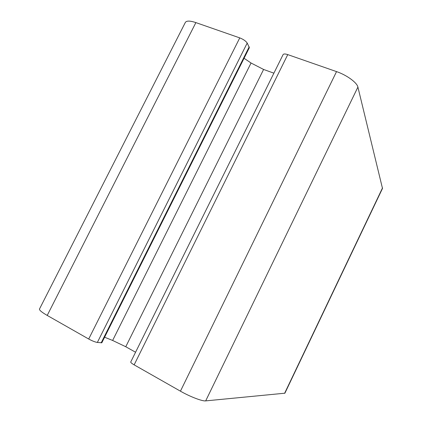 <?xml version="1.0" encoding="UTF-8"?>
<svg xmlns="http://www.w3.org/2000/svg" width="422" height="422" viewBox="0 0 422 422"><rect width="100%" height="100%" fill="white"/><g stroke="black" fill="none" stroke-linecap="round" stroke-linejoin="round"><path stroke-width="0.63" d="M185.327 22.456C186.503 20.615 190.021 20.662 195.882 22.603L239.765 37.89C243.341 39.299 245.815 41.018 247.202 43.06L249.355 47.702L101.829 342.759L97.355 342.453C95.066 342.047 92.181 340.902 88.699 339.019L47.217 315.429C41.746 312.259 39.172 310.117 39.494 309.009L185.327 22.456M244.074 58.268L251.048 63.015L263.597 69.456L273.889 73.175M283.093 54.602C283.653 53.773 285.209 53.779 287.757 54.612L336.534 71.608C346.731 75.058 357.065 82.633 357.909 87.101L382.496 188.439L284.897 393.198L205.688 400.889C202.328 401.385 190.058 396.701 180.437 391.173L134.149 364.856C131.769 363.469 130.63 362.514 130.741 361.986L283.093 54.602M104.598 337.22L112.632 340.459L125.767 346.742L135.573 352.238M195.882 22.603L47.217 315.429M239.765 37.89L88.699 339.019M247.202 43.06L97.355 342.453M249.223 46.795L101.164 342.88M251.048 63.015L112.632 340.459M263.597 69.456L125.767 346.742M287.757 54.612L134.149 364.856M336.534 71.608L180.437 391.173M357.909 87.101L205.688 400.889M382.532 187.88L284.592 393.346"/></g></svg>
